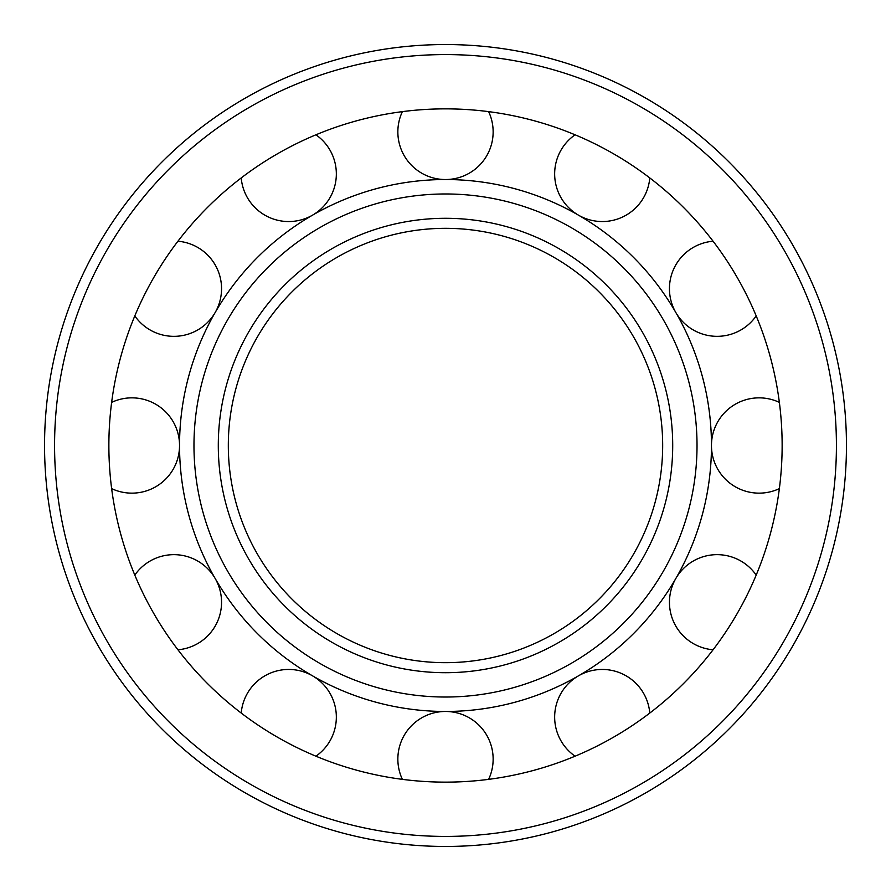 <?xml version="1.0" encoding="UTF-8"?>
<svg xmlns="http://www.w3.org/2000/svg" width="891" height="891" viewBox="0 0 891 891"><rect width="100%" height="100%" fill="white"/><g stroke="black" fill="none" stroke-linecap="round" stroke-linejoin="round"><path stroke-width="1.34" d="M228.319 445.5A217.181 217.181 0 0 0 554.091 633.579A217.181 217.181 0 0 0 554.091 257.421A217.181 217.181 0 0 0 228.319 445.5A217.181 217.181 0 0 0 554.091 633.579A217.181 217.181 0 0 0 554.091 257.421A217.181 217.181 0 0 0 228.319 445.5M193.971 445.5A251.529 251.529 0 0 0 571.265 663.327A251.529 251.529 0 0 0 571.265 227.673A251.529 251.529 0 0 0 193.971 445.5M179.536 445.5A265.964 265.964 0 0 0 578.482 675.835A265.964 265.964 0 0 0 578.482 215.165A265.964 265.964 0 0 0 179.536 445.5M108.869 445.5A336.631 336.631 0 0 0 613.81 737.035A336.631 336.631 0 0 0 613.821 153.965A336.631 336.631 0 0 0 108.869 445.5M44.55 445.5A400.95 400.95 0 0 0 645.975 792.734A400.95 400.95 0 0 0 645.975 98.266A400.95 400.95 0 0 0 44.55 445.5M488.624 779.358A47.635 47.635 0 0 0 455.869 712.611A47.635 47.635 0 0 0 402.376 779.358M649.773 713.067A47.635 47.635 0 0 0 600.289 669.497A47.635 47.635 0 0 0 575.085 756.192M756.192 575.085A47.635 47.635 0 0 0 669.453 602.305A47.635 47.635 0 0 0 713.067 649.773M779.358 402.376A47.635 47.635 0 0 0 711.463 445.5A47.635 47.635 0 0 0 779.358 488.624M713.067 241.227A47.635 47.635 0 0 0 702.832 334.147A47.635 47.635 0 0 0 756.192 315.915M575.085 134.808A47.635 47.635 0 0 0 600.289 221.503A47.635 47.635 0 0 0 649.773 177.933M402.376 111.642A47.635 47.635 0 0 0 455.869 178.389A47.635 47.635 0 0 0 488.624 111.642M241.227 177.933A47.635 47.635 0 0 0 312.518 215.165A47.635 47.635 0 0 0 315.915 134.808M134.808 315.915A47.635 47.635 0 0 0 215.165 312.518A47.635 47.635 0 0 0 177.933 241.227M111.642 488.624A47.635 47.635 0 0 0 179.536 445.5A47.635 47.635 0 0 0 111.642 402.376M177.933 649.773A47.635 47.635 0 0 0 215.165 578.482A47.635 47.635 0 0 0 134.808 575.085M315.915 756.192A47.635 47.635 0 0 0 312.518 675.835A47.635 47.635 0 0 0 241.227 713.067M218.295 445.5A227.205 227.205 0 0 0 559.102 642.266A227.205 227.205 0 0 0 559.102 248.734A227.205 227.205 0 0 0 218.295 445.5M54.574 445.5A390.926 390.926 0 0 0 640.963 784.047A390.926 390.926 0 0 0 640.963 106.953A390.926 390.926 0 0 0 54.574 445.5"/></g></svg>

